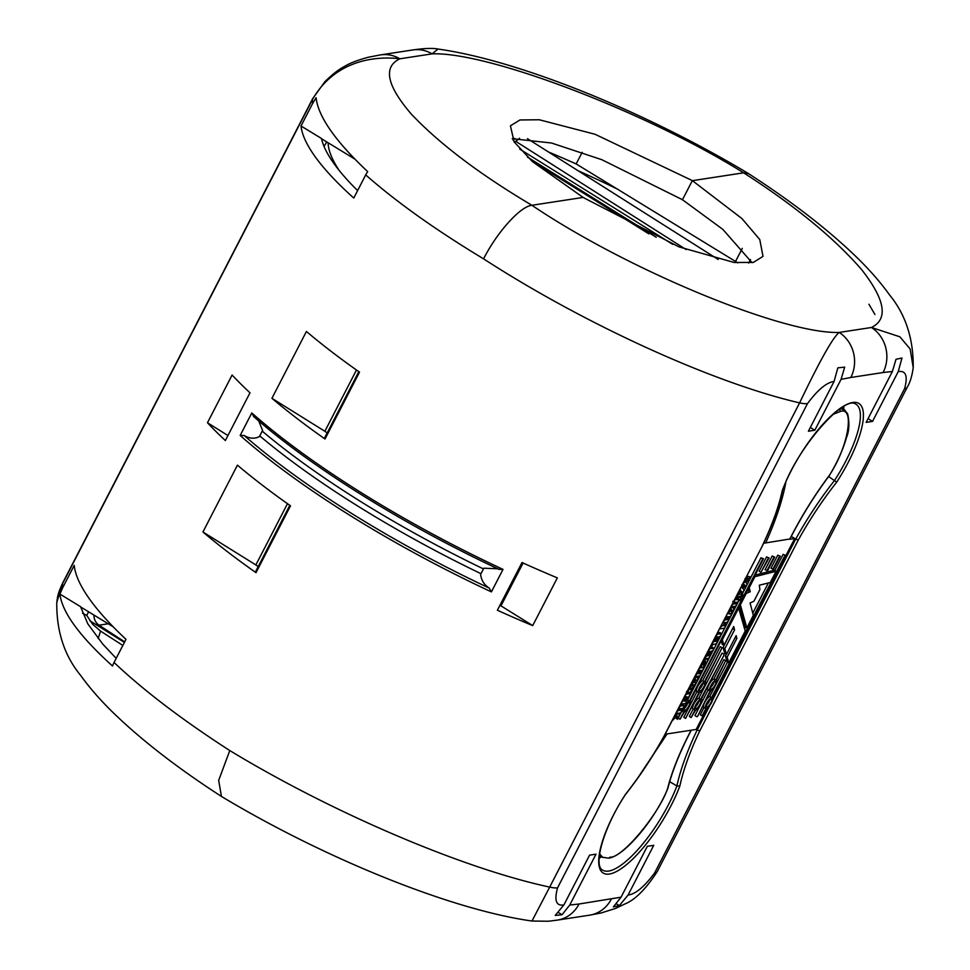 <?xml version="1.0" encoding="UTF-8"?>
<svg xmlns="http://www.w3.org/2000/svg" width="970" height="970" viewBox="0 0 970 970"><rect width="100%" height="100%" fill="white"/><g stroke="black" fill="none" stroke-linecap="round" stroke-linejoin="round"><path stroke-width="1.45" d="M834.067 381.477L808.386 431.226L814.8 430.243L841.063 379.355L844.676 367.133L837.837 367.848L834.067 381.477C826.598 382.422 817.746 389.794 807.489 403.605A33.222 8.051 -152.7 0 1 799.62 402.877C713.374 382.956 584.558 324.247 483.581 258.857C497.089 232.133 520.284 206.404 531.912 205.276L583.237 197.407A141.244 33.441 -153.7 0 1 582.412 196.922L532.53 161.699L514.1 141.826L510.426 125.809L519.981 119.965L539.271 119.759L595.022 134.26L691.477 180.202A141.244 33.441 -153.7 0 1 692.301 180.687L682.443 199.796A141.244 34.956 -151.7 0 1 683.256 200.317L722.82 229.356L752.053 262.664M512.208 138.686L551.53 143.014L601.885 159.723L681.619 199.299A141.244 33.441 -153.7 0 1 682.443 199.796M287.484 503.697L255.862 564.94A310.085 75.09 27.3 0 0 258.178 566.625M255.862 564.94L202.936 531.984A332.237 80.461 27.3 0 0 256.007 572.664L255.425 571.961L289.812 505.334M256.007 572.664L290.515 505.831A332.237 80.461 -152.7 0 1 237.432 465.151L202.936 531.984M325.011 438.986L359.506 372.153A332.237 80.461 -152.7 0 1 306.423 331.473L271.927 398.306A332.237 80.461 27.3 0 0 325.011 438.986L324.416 438.294L358.803 371.668M356.475 370.019L324.865 431.274A310.085 75.09 27.3 0 0 327.169 432.947M324.865 431.274L271.927 398.306M686.19 249.593L515.676 141.305M672.756 244.379L519.714 149.077M648.906 233.903L531.511 160.802M116.182 658.351L102.759 644.08L87.809 623.843L80.558 606.674L59.91 594.064C62.092 612.264 79.625 636.247 112.508 666.026A29.197 26.881 81.3 0 1 114.048 662.486C143.924 690.713 182.506 720.067 229.793 750.562C332.383 812.799 462.775 868.465 549.687 887.101L799.62 402.877C819.82 360.67 833.012 337.184 839.208 332.431L871.484 327.484L899.869 336.796L910.139 348.97L913.219 367.678C912.03 376.105 910.042 382.629 907.241 387.248A33.222 8.051 27.3 0 1 904.561 388.728C908.053 375.996 905.931 370.297 898.22 371.643L901.979 358.015L896.013 359.264L892.388 371.486L866.125 422.374L872.539 421.392L898.22 371.643M88.597 611.803L86.73 615.429L82.535 613.21M86.73 615.429L92.635 624.28L100.54 631.082L122.838 645.45M124.681 641.873L99.049 625.177A11.07 10.161 82.1 0 1 93.957 615.065M807.489 403.605L557.568 887.829A33.222 8.051 27.3 0 1 549.687 887.101L531.984 921.027C450.068 909.581 323.155 857.553 221.584 796.528L221.427 796.431C178.807 768.895 143.39 741.626 115.187 714.611C101.547 701.528 90.004 688.433 80.558 675.314C64.372 655.587 56.442 631.3 56.781 602.467L62.541 583.734A33.222 8.051 -152.7 0 1 62.759 582.837L312.692 98.613L324.914 81.662C332.625 74.096 339.391 68.906 345.199 66.057C349.855 63.123 357.566 60.176 368.345 57.23L380.482 54.902A33.222 30.579 81.3 0 1 399.834 58.806C379.343 56.187 336.226 57.994 312.461 99.51L62.541 583.734L62.626 587.856L59.91 594.064M221.427 796.431L218.674 780.377L229.793 750.562M380.482 54.902L412.759 49.955C424.581 48.27 432.996 47.979 438.003 49.046L432.111 53.859L399.834 58.806C382.92 66.966 386.715 85.36 411.219 113.987C439.471 143.863 479.701 174.297 531.912 205.276C626.984 269.624 783.408 334.347 839.208 332.431A33.222 30.579 -98.7 0 1 850.799 377.488L841.063 379.355M583.237 197.407A141.244 34.956 -151.7 0 0 584.049 197.941L678.964 246.865L734.132 262.482L753.351 262.421L763.014 256.359L759.765 239.529L741.904 218.541L693.113 181.22A141.244 34.956 -151.7 0 0 692.301 180.687L743.626 172.818L748.561 173.642C791.193 201.178 826.61 228.459 854.812 255.462C868.453 268.544 879.996 281.639 889.441 294.759C905.628 314.498 913.558 338.785 913.219 367.618M483.581 258.857C435.53 229.829 396.245 201.845 365.714 174.903A29.197 26.881 81.3 0 1 367.678 171.629C335.377 141.196 318.172 116.558 316.099 97.727L312.631 103.475L312.461 99.51A33.222 8.051 27.3 0 1 312.692 98.613M412.759 49.955A33.222 30.579 81.3 0 1 432.111 53.859C488.068 51.628 646.65 112.18 743.626 172.818C794.854 205.725 834.151 237.953 861.542 269.502C885.222 299.73 888.532 319.045 871.484 327.484A33.222 30.579 -98.7 0 1 883.076 372.541L850.799 377.488M207.471 422.75A332.237 80.461 27.3 0 0 225.355 440.525L249.993 392.789A332.237 80.461 -152.7 0 1 232.109 375.014L207.471 422.75L227.938 435.506M262.591 430.413L259.366 436.658A8.306 5.541 130.2 0 0 259.778 435.93L262.239 431.153A8.306 5.541 130.2 0 0 262.591 430.413L258.917 421.465M240.184 435.457L251.8 412.953A332.237 80.461 27.3 0 0 503.018 569.39L491.402 591.894A332.237 80.461 -152.7 0 1 240.184 435.457L244.197 435.494C249.302 438.622 254.358 439.01 259.366 436.658M253.885 416.712L253.425 416.336C309.988 466.352 404.599 525.291 499.15 569.426L499.004 569.354A330.479 80.037 -152.7 0 1 253.885 416.712L251.8 412.953M124.415 642.395L89.858 620.751M512.997 140.068A33.222 30.664 -99.5 0 0 514.815 138.395M519.58 138.237A33.222 30.494 82.1 0 1 514.318 142.141M113.175 626.802L80.619 606.929M354.874 159.092L321.519 138.722M718.212 259.487L527.438 138.649M737.794 262.894A22.152 5.299 26.8 0 0 735.539 261.451L617.296 189.053A310.097 74.266 -153.2 0 0 577.55 170.477M582.182 152.302L576.168 163.942L617.296 189.053M576.168 163.942A332.237 79.564 26.8 0 0 548.28 151.89M357.603 190.593A310.097 74.266 -153.2 0 1 321.458 138.468L301.015 125.991A332.237 79.564 26.8 0 0 353.759 198.05L365.714 174.903M312.631 103.475L301.015 125.991M114.048 662.486L125.991 639.339A332.237 81.347 -152.2 0 1 74.241 565.34L62.626 587.856M656.266 237.286L527.474 157.091M769.089 557.895L766.579 556.889L769.089 557.895L760.953 572.361L768.361 558.005M766.579 556.889L759.17 571.245L760.953 572.361M765.087 569.742L772.156 556.028L774.666 557.035L767.634 570.663L765.087 569.742M766.87 570.857L773.951 557.144M772.156 556.028L774.666 557.035M687.609 703.371A4.535 1.394 -58.1 0 1 686.905 705.057A4.535 1.394 -58.1 0 1 684.48 708.391M760.989 557.75L763.499 558.744L690.119 700.922A6.402 1.964 -58.1 0 1 690.325 701.007A6.402 1.964 -58.1 0 1 689.246 706.366A6.402 1.964 -58.1 0 1 684.48 711.835L679.994 719.267L683.765 711.944A6.402 1.964 -58.1 0 1 683.559 711.859A6.402 1.964 -58.1 0 1 684.638 706.512A6.402 1.964 -58.1 0 1 689.403 701.031L762.784 558.853L760.989 557.75L742.208 594.137M762.784 558.853L763.499 558.744M681.959 710.864L678.2 718.152L679.994 719.267M686.748 700.437A6.402 1.964 -58.1 0 1 687.609 699.916L739.019 600.321M740.365 597.702L740.862 596.756M687.609 699.916L689.403 701.031M688.7 706.16A4.535 1.394 121.9 0 0 689.343 702.583A4.535 1.394 121.9 0 0 685.766 705.699A4.535 1.394 121.9 0 0 684.541 710.282A4.535 1.394 121.9 0 0 688.7 706.16M702.704 684.092A4.535 1.394 -58.1 0 1 702.001 685.778A4.535 1.394 -58.1 0 1 699.576 689.112M697.066 691.561A6.402 1.964 -58.1 0 1 696.86 691.477A6.402 1.964 -58.1 0 1 697.769 686.42A6.402 1.964 -58.1 0 1 702.704 680.649L704.487 681.764L722.044 647.754L705.214 681.643A6.402 1.964 -58.1 0 1 705.42 681.728A6.402 1.964 -58.1 0 1 704.341 687.087A6.402 1.964 -58.1 0 1 699.576 692.556L685.572 718.406L683.789 717.291L697.054 691.586M685.572 718.406L698.861 692.665A6.402 1.964 -58.1 0 1 698.655 692.592A6.402 1.964 -58.1 0 1 699.722 687.233A6.402 1.964 -58.1 0 1 704.487 681.764M702.704 680.649L720.249 646.638L722.044 647.754M703.784 686.893A4.535 1.394 121.9 0 0 704.426 683.304A4.535 1.394 121.9 0 0 700.849 686.42A4.535 1.394 121.9 0 0 699.637 691.004A4.535 1.394 121.9 0 0 703.784 686.893M698.776 701.649A4.535 1.394 -58.1 0 1 698.073 703.335A4.535 1.394 -58.1 0 1 695.66 706.669M724.081 655.041L701.286 699.212A6.402 1.964 -58.1 0 1 701.492 699.297A6.402 1.964 -58.1 0 1 700.425 704.644A6.402 1.964 -58.1 0 1 695.66 710.125L691.161 717.557L694.932 710.234A6.402 1.964 -58.1 0 1 694.726 710.149A6.402 1.964 -58.1 0 1 695.805 704.79A6.402 1.964 -58.1 0 1 700.57 699.321L724.081 655.041M694.726 710.149L692.944 709.034A6.402 1.964 -58.1 0 0 693.15 709.119L689.367 716.442L691.161 717.557M692.944 709.034A6.402 1.964 -58.1 0 1 693.853 703.99A6.402 1.964 -58.1 0 1 698.776 698.206L722.056 653.101L723.85 654.216M698.776 698.206L700.57 699.321M699.867 704.45A4.535 1.394 121.9 0 0 700.51 700.873A4.535 1.394 121.9 0 0 696.933 703.99A4.535 1.394 121.9 0 0 695.72 708.573A4.535 1.394 121.9 0 0 699.867 704.45M713.871 682.383A4.535 1.394 -58.1 0 1 713.168 684.068A4.535 1.394 -58.1 0 1 710.743 687.403M710.743 690.846L697.466 716.587L710.028 690.955A6.402 1.964 -58.1 0 1 709.822 690.882A6.402 1.964 -58.1 0 1 710.901 685.523A6.402 1.964 -58.1 0 1 715.666 680.043L725.633 660.715L716.381 679.934A6.402 1.964 -58.1 0 1 716.587 680.019A6.402 1.964 -58.1 0 1 715.508 685.378A6.402 1.964 -58.1 0 1 710.743 690.846M709.822 690.882L708.027 689.767A6.402 1.964 -58.1 0 0 708.233 689.84L694.956 715.581L696.739 716.697M708.027 689.767A6.402 1.964 -58.1 0 1 708.949 684.711A6.402 1.964 -58.1 0 1 713.871 678.927L723.85 659.6L725.633 660.715M713.871 678.927L715.666 680.043M714.951 685.184A4.535 1.394 121.9 0 0 715.605 681.595A4.535 1.394 121.9 0 0 712.029 684.711A4.535 1.394 121.9 0 0 710.804 689.294A4.535 1.394 121.9 0 0 714.951 685.184M678.103 713.277L676.223 713.605L677.739 710.683L682.14 710.028L680.649 712.926L678.879 713.192L679.194 715.787L677.363 719.34L677.181 715.799L672.816 720.213L674.708 716.551L678.103 713.277M677.581 710.137L678.406 710.646M677.739 709.834L678.952 710.586M677.994 709.337L681.243 710.234M679.449 709.119L681.607 710.161M679.812 709.046L682.14 710.028M675.532 717.473L677.363 719.34M678.6 709.009L680.103 706.111L684.505 705.481L682.989 708.415L678.272 708.815M679.994 705.481L680.891 706.039M680.225 705.02L681.692 705.942M680.358 704.753L682.625 705.796M680.831 704.681L683.001 705.748M681.207 704.632L683.656 705.651M681.874 704.535L684.505 705.481M684.444 696.836L686.263 694.144L690.676 693.489L688.858 696.666A23.632 7.251 -58.1 0 0 687.742 697.757L684.202 701.201L687.015 700.607L685.535 703.468L681.098 704.147L682.601 701.237L687.075 696.896M684.771 697.042L686.699 696.666M686.081 693.671L686.808 694.12M686.554 692.774L688.118 692.531L689.9 693.647M688.955 692.738L690.288 693.574M689.367 692.641A2.619 0.8 -58.1 0 1 689.136 692.726L688.906 692.738A21.401 6.56 -58.1 0 1 688.397 692.641L688.191 691.161L692.228 683.523L694.932 681.764A8.681 2.655 -58.1 0 1 695.138 681.849L695.538 683.462L690.119 692.265A28.457 8.73 -58.1 0 1 689.367 692.641L690.676 693.489M685.705 699.782L687.015 700.607M682.747 700.146L683.365 700.534M693.404 680.77L694.932 681.764M687.051 691.804L688.276 692.568M688.397 692.641L686.542 691.501M691.198 686.372A2.716 0.837 -58.1 0 1 692.119 685.256L693.78 685.22L691.877 688.942L689.937 689.318L691.198 686.372M693.283 684.65L693.78 685.22L692.968 684.711M691.877 688.942L690.313 687.96M699.043 672.161L701.189 673.18L698.764 677.824A4.329 1.322 121.9 0 1 698.109 678.867A2.91 0.897 -58.1 0 1 697.345 679.837A2.364 0.727 121.9 0 1 696.69 680.382A5.614 1.722 121.9 0 1 696.29 680.588L695.769 680.649A2.728 0.837 -58.1 0 1 695.66 680.613A2.728 0.837 -58.1 0 1 695.502 680.297L695.648 679.242L692.434 682.201L694.144 678.891L696.884 676.332L695.32 676.611L696.702 673.932L700.182 673.398L699.043 672.161L701.189 673.18M697.006 672.501L698.4 672.283M700.837 673.277L700.182 673.398M697.357 677.945L697.818 676.175L698.788 676.029L697.2 677.848M698.473 676.636L697.794 676.223M699.564 667.554L700.182 667.942L699.443 667.772M700.182 667.942L703.141 667.53L704.208 665.456L705.251 665.299L701.674 672.222L700.643 672.38L701.722 670.294L697.988 670.61M699.673 667.336L700.595 667.918M700.049 666.62L703.141 667.53M701.359 666.414L702.426 664.341L704.208 665.456M702.426 664.341L705.251 665.299M699.152 670.682L700.643 672.38M699.77 667.978L698.303 670.816M706.621 655.975L710.355 655.356L708.864 658.254L707.094 658.533L707.409 661.116L705.578 664.668L705.396 661.128L701.031 665.553L702.923 661.879L706.318 658.606L704.438 658.933L706.621 655.975L705.808 655.465M705.954 655.162L707.166 655.914M707.7 654.471L709.458 655.562M707.712 654.447L709.822 655.502M708.027 654.386L710.355 655.356M703.747 662.801L705.578 664.668M708.585 653.986L710.004 651.234L709.312 651.343L707.627 654.604L706.596 654.762L709.688 648.797L714.114 648.118L711.095 653.962L710.064 654.12L711.689 650.979L709.616 653.828L708.1 653.683M711.483 647.135L714.114 648.118M717.739 641.085L716.26 643.934L712.889 644.395L711.277 647.523L710.258 647.681L713.338 641.703L717.739 641.085L715.108 640.091M713.192 641.158L713.993 641.655M716.066 639.497L717.485 636.744L716.794 636.853L715.096 640.127L714.078 640.273L717.157 634.307L721.595 633.628L718.576 639.472L717.533 639.63L719.158 636.49L717.097 639.339L715.581 639.194M717.461 632.876L719.801 632.513L721.595 633.628M724.832 618.593L728.979 619.321L727.488 622.206L725.851 622.425L724.214 625.589L725.887 625.31L724.396 628.208L719.97 628.875L721.45 625.989L723.183 625.747L724.82 622.582L723.05 622.885L724.554 619.963L728.434 619.43M726.639 618.326L728.979 619.321M724.554 624.947L725.342 625.432M724.638 624.765L725.609 625.371M724.736 624.595L725.887 625.31M721.268 625.504L721.971 625.941M721.438 625.165L722.565 625.856M721.631 624.789L723.183 625.747M724.372 619.49L725.111 619.939M724.481 619.272L725.487 619.903M727.742 612.955L730.846 613.852L731.913 611.779L732.944 611.621L729.379 618.545L728.349 618.702L729.428 616.617L725.681 616.944M727.379 613.67L730.846 613.852M729.052 612.737L729.889 611.136M730.289 610.76L731.913 611.779M730.446 610.615L731.053 610.53M731.853 610.942L732.944 611.621M726.857 617.017L728.349 618.702M727.148 614.107L726.009 617.138M730.883 610.215L731.477 610.591A2.728 0.837 -58.1 0 0 731.635 610.894A2.728 0.837 -58.1 0 0 731.744 610.93L732.277 610.882A5.614 1.722 121.9 0 0 732.677 610.676A2.364 0.727 121.9 0 0 733.332 610.118A2.91 0.897 -58.1 0 0 734.096 609.16A4.329 1.322 121.9 0 0 734.751 608.117L737.176 603.461L735.515 602.431M731.477 610.591L731.622 609.536L728.409 612.482L730.119 609.172L732.859 606.614L731.307 606.893L732.689 604.225L736.169 603.692L734.666 602.515M732.993 602.782L734.375 602.576M735.102 602.491L736.169 603.692M733.805 606.456L734.763 606.311L733.235 608.202L733.805 606.456M734.448 606.929L733.781 606.505M734.872 602.515C733.926 601.655 734.872 599.145 737.709 595.01L742.389 593.337L740.934 596.162L738.352 596.562L736.654 598.199L736.327 599.702L739.285 599.327L737.843 602.115L734.872 602.515L732.714 601.351M738.255 592.585L740.607 592.221L742.389 593.337M736.582 598.344L739.285 599.327M740.801 599.266L739.455 600.6L741.007 598.102L740.801 599.266M742.644 595.689L741.298 597.035L741.504 595.871L742.85 594.537L742.644 595.689M742.341 584.522L744.123 585.637L741.904 584.801M742.45 584.449L744.887 585.177L743.202 583.843L745.53 580.569L744.717 580.072M744.123 585.637L744.887 585.177M745.009 578.617L746.803 579.733A66.433 20.37 -58.1 0 1 745.53 580.569M745.712 578.144L748.404 576.362L750.768 577.101L749.301 579.939L745.554 582.339L747.312 583.794L746.172 586.001L742.523 588.293L744.208 589.821L742.729 592.694L739.77 590.403L742.729 592.694M746.803 579.733L750.186 577.477M748.404 576.362L750.768 577.101M739.77 590.403L741.565 591.518M739.649 589.881L741.383 591.3M739.673 589.833L740.462 590.39M741.092 587.092L740.013 590.039M742.026 585.298L743.36 586.135L742.559 586.656A17.351 5.323 -58.1 0 1 741.989 586.995L741.711 587.153M726.469 654.398L736.157 635.617L736.861 638.405L727.185 657.139L728.785 662.91L745.227 631.058L738.667 608.141L722.371 639.703L723.923 645.389L733.672 626.511L734.593 629.809L724.845 648.688L726.469 654.398L724.675 653.283L723.062 647.572L732.714 628.378M724.845 648.688L723.062 647.572M734.593 629.809L732.799 628.693M723.923 645.389L722.141 644.274L721.183 640.746M728.785 662.91L727.003 661.795L725.402 656.023L726.287 654.301M727.185 657.139L725.402 656.023M736.861 638.405L735.236 637.399M749.47 587.214L754.902 576.689L776.073 571.306L770.277 582.509L759.352 585.201L759.886 589.651L753.884 601.267L750.065 602.988L753.338 615.332L746.851 627.917L740.365 604.856L746.294 593.373L750.283 591.749L748.961 586.911M755.072 575.077L774.278 570.19L776.073 571.306M739.176 605.886L745.057 626.802L746.851 627.917M746.657 591.385L748.5 590.633L750.283 591.749M748.5 590.633L748.112 588.547M771.004 568.238L777.746 555.179L780.256 556.186L773.563 569.16L771.004 568.238M772.799 569.354L779.54 556.295M777.746 555.179L780.256 556.186M709.737 699.976A4.535 1.394 -58.1 0 1 709.021 701.662A4.535 1.394 -58.1 0 1 706.609 704.996M785.627 555.361L783.117 554.355L785.627 555.361L712.235 697.527A6.402 1.964 -58.1 0 1 712.441 697.612A6.402 1.964 -58.1 0 1 711.374 702.971A6.402 1.964 -58.1 0 1 706.609 708.439L702.826 715.763L702.11 715.872L705.893 708.549A6.402 1.964 -58.1 0 1 705.687 708.476A6.402 1.964 -58.1 0 1 706.754 703.117A6.402 1.964 -58.1 0 1 711.519 697.636L784.9 555.471M704.087 707.469L700.316 714.757L702.11 715.872M705.275 701.455A6.402 1.964 -58.1 0 1 709.737 696.533L715.205 685.923M716.078 684.226L727.5 662.098M744.62 628.936L745.566 627.117M752.769 613.149L768.337 582.994M774.775 570.505L783.117 554.355M709.737 696.533L711.519 697.636M710.816 702.777A4.535 1.394 121.9 0 0 711.459 699.188A4.535 1.394 121.9 0 0 707.882 702.304A4.535 1.394 121.9 0 0 706.669 706.887A4.535 1.394 121.9 0 0 710.816 702.777M874.94 314.498L868.926 304.228M794.721 538.495L798.237 540.132L699.758 730.919A136.297 41.795 121.9 0 0 679.849 786.039A74.12 22.734 -58.1 0 1 609.378 874.043A74.12 22.734 -58.1 0 1 625.444 794.381A136.297 41.795 121.9 0 0 663.892 736.424L762.565 545.492C772.375 524.891 779.068 506.376 782.644 489.947M707.166 708.136L696.157 729.464L699.758 730.919M669.676 781.687L676.902 785.942L679.849 786.039M828.635 476.561L836.686 482.163A136.297 41.795 121.9 0 0 798.237 540.132M709.931 705.263L697.139 730.058A138.504 42.474 -58.1 0 0 676.902 785.942A71.913 22.055 121.9 0 1 638.575 848.847A71.913 22.055 121.9 0 1 602.406 869.969C593.228 865.41 603.413 827.543 625.456 794.551L625.456 794.551C639.606 776.618 652.47 757.206 664.05 736.351L663.892 736.424M762.371 545.625A136.297 41.795 121.9 0 0 782.281 490.505L782.632 489.947M828.974 475.906L829.156 475.664C848.423 446.915 855.358 405.29 839.802 411.68L833.109 414.323M789.822 538.98L763.62 543.273M785.761 482.345L785.833 482.308C782.547 500.132 775.83 520.32 765.706 542.861L763.984 542.485M667.53 788.792L667.906 788.246C672.137 771.247 679.921 751.908 691.246 730.216L691.052 730.337C679.679 752.114 671.846 771.599 667.53 788.792C658.557 814.776 621.055 859.238 609.887 857.128A2.219 2.037 -98.7 0 1 608.469 858.147L608.469 858.147C624.122 856.68 655.526 818.838 667.857 788.38M613.379 906.877L619.333 905.616L628.063 895.067L653.744 845.319L647.329 846.301L621.055 897.189L613.379 906.877M616.483 903.858L619.333 905.616M555.204 915.45L562.03 914.746L569.729 905.058L596.004 854.17L589.578 855.152L563.909 904.901L555.204 915.45M558.453 912.527L562.03 914.746M810.326 427.467L814.8 430.243M868.065 418.616L872.539 421.392M696.157 729.464L665.153 734.217M480.611 574.434L483.836 568.202A8.306 0.921 -64.3 0 0 483.46 568.917L480.987 573.694A8.306 0.921 -64.3 0 0 480.611 574.434C481.326 580.339 484.224 584.898 489.316 588.135L491.402 591.894M503.018 569.39L499.004 569.354M497.792 568.784L483.836 568.202M791.265 536.398L794.721 538.508L712.562 697.697M829.156 475.664C814.461 495.258 801.305 516.464 789.665 539.284L794.721 538.508M522.005 562.515L497.367 610.251A332.237 80.461 27.3 0 0 532.7 625.614L557.338 577.877A332.237 80.461 -152.7 0 1 522.005 562.515M523.097 563.012L500.981 605.862L532.7 625.614M500.981 605.862A310.085 75.09 -152.7 0 1 499.877 605.377M557.568 887.829C554.076 900.548 556.186 906.247 563.909 904.901M531.996 921.027L548.365 921.245L557.241 920.13A33.222 30.579 -98.7 0 0 579.054 904.004L621.055 897.189M569.729 905.058L579.054 904.004M557.241 920.13L589.517 915.183A33.222 30.579 -98.7 0 0 611.33 899.057M628.063 895.067C635.532 894.122 644.383 886.75 654.629 872.939L904.561 388.728M892.388 371.486L883.076 372.541M599.169 858.183A71.21 21.837 121.9 0 0 601.63 856.825M843.827 406.454A71.21 21.837 -58.1 0 1 843.694 409.255M681.983 710.828A6.402 1.964 -58.1 0 1 681.777 710.755L683.559 711.859M681.389 709.555A6.402 1.964 -58.1 0 1 681.546 708.561M683.244 704.693A6.402 1.964 -58.1 0 1 683.85 703.723M737.83 598.417L739.225 596.986L741.007 598.102M704.099 707.445A6.402 1.964 -58.1 0 1 703.893 707.36A6.402 1.964 -58.1 0 1 704.402 703.141M602.831 857.48L599.618 853.891M840.347 408.637L844.846 410.067M326.769 141.935L324.029 146.397M339.27 170.55A299.015 72.41 -152.7 0 1 328.115 142.748M98.152 638.551L100.54 631.082M108.216 623.771L99.049 625.177M735.539 261.451L742.305 248.332M748.646 263.076L750.453 259.572M680.079 708.985L681.874 710.101M682.213 704.475L683.995 705.59M682.468 704.414L684.262 705.529M683.498 698.667L684.577 699.346M683.789 698.121L685.038 698.897M684.008 697.685L685.39 698.545M685.22 696.945L686.323 697.636M692.228 683.523L691.537 683.098M687.572 690.773L688.191 691.161M698.703 672.222L700.498 673.338M700.073 666.62L701.868 667.736M708.294 654.313L710.088 655.429M726.287 619.769L724.723 618.799M726.906 618.266L728.7 619.381M729.561 614.058L727.779 612.943M734.702 602.515L736.472 603.631M733.926 607.79L733.32 607.414M738.049 592.985L739.37 593.81M745.857 578.047L747.652 579.163M746.742 577.465L748.525 578.581M740.352 590.997L742.147 592.112M739.577 590.015L740.971 590.888M741.989 586.995L741.347 586.595M741.626 586.074L742.559 586.656M741.868 585.601L743.044 586.329M712.574 700.146L795.703 539.102A138.504 42.474 -58.1 0 1 834.624 480.344A71.913 22.055 121.9 0 0 855.843 404.163C844.834 394.487 797.413 447.158 782.596 490.08M839.523 409.207A2.219 2.037 81.3 0 1 839.802 411.68M667.093 733.926L636.235 780.256M589.517 915.183L601.097 912.988L615.598 908.405L624.838 903.991C635.083 899.918 645.911 889.066 657.308 871.46A33.222 8.051 -152.7 0 1 654.629 872.939M782.281 490.505A74.12 22.734 -58.1 0 1 852.751 402.501A74.12 22.734 -58.1 0 1 836.686 482.163M244.197 435.494A330.479 80.037 27.3 0 0 489.316 588.135M483.46 568.917A323.932 78.449 -152.7 0 1 262.239 431.153M259.778 435.93A323.932 78.449 27.3 0 0 480.987 573.694M438.003 49.046L438.003 49.046C519.932 60.492 646.844 112.532 748.416 173.545M56.781 602.431C57.582 597.593 57.036 595.119 62.759 582.837M664.062 736.351L762.553 545.504M841.572 407.824L844.373 409.716L847.647 413.814C849.611 423.041 849.223 430.971 846.483 437.591C843.003 449.728 837.231 462.484 829.168 475.846C814.545 495.355 801.438 516.464 789.847 539.187M657.308 871.46L907.241 387.248M599.399 855.54L602.321 857.225L608.469 858.147M705.687 708.476L703.893 707.36M742.85 594.537L742.038 594.028M741.298 597.035L740.11 596.283M739.455 600.6L738.837 600.212M698.655 692.592L696.86 691.477"/></g></svg>
